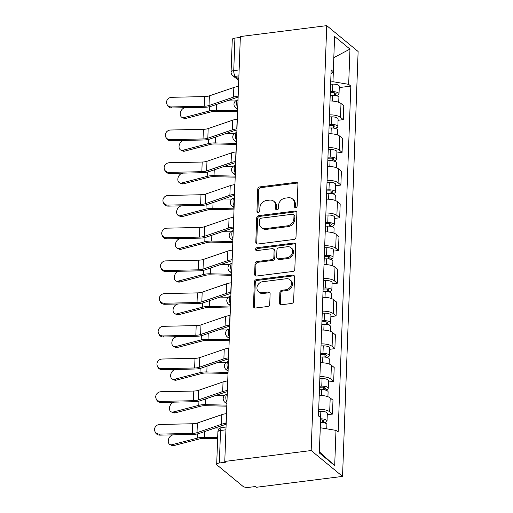 <?xml version="1.0" encoding="UTF-8"?>
<svg xmlns="http://www.w3.org/2000/svg" width="513" height="513" viewBox="0 0 513 513"><rect width="100%" height="100%" fill="white"/><g stroke="black" fill="none" stroke-linecap="round" stroke-linejoin="round"><path stroke-width="0.77" d="M295.68 207.637A1.539 1.308 -50.5 0 0 297.136 206.014L297.938 184.141A2.199 1.872 -50.5 0 0 297.328 182.699A2.199 1.872 -50.5 0 0 296.007 182.339L259.841 186.899A2.199 1.872 -50.5 0 0 257.75 189.214L256.949 211.087A1.539 1.308 -50.5 0 0 259.764 210.728L259.867 207.9A7.047 5.983 -50.5 0 1 266.542 200.5L269.556 200.121A7.047 5.983 -50.5 0 1 273.795 201.269A7.047 5.983 -50.5 0 1 275.744 205.899L275.641 208.727A1.539 1.308 -50.5 0 0 278.45 208.374L278.553 205.54A7.047 5.983 -50.5 0 1 285.228 198.146L288.242 197.761A7.047 5.983 -50.5 0 1 292.481 198.916A7.047 5.983 -50.5 0 1 294.43 203.539L294.327 206.367A1.539 1.308 -50.5 0 0 295.68 207.637M279.482 302.959A2.199 1.872 -50.5 0 0 280.092 304.401A2.199 1.872 -50.5 0 0 281.419 304.76L291.564 303.484A2.199 1.872 -50.5 0 0 293.648 301.169L294.539 276.879A2.199 1.872 -50.5 0 0 293.93 275.436A2.199 1.872 -50.5 0 0 292.609 275.077L256.436 279.636A2.199 1.872 -50.5 0 0 254.352 281.951L253.46 306.242A2.199 1.872 -50.5 0 0 254.07 307.685A2.199 1.872 -50.5 0 0 255.397 308.044L267.651 306.498A2.199 1.872 -50.5 0 0 269.735 304.19L270.12 293.795A2.199 1.872 -50.5 0 0 269.511 292.346A2.199 1.872 -50.5 0 0 268.184 291.987L262.105 292.756A5.893 5.002 -50.5 0 1 258.565 291.794A5.893 5.002 -50.5 0 1 257.366 285.908A5.893 5.002 -50.5 0 1 262.509 281.74L286.325 278.739A5.893 5.002 -50.5 0 1 289.864 279.7A5.893 5.002 -50.5 0 1 291.063 285.587A5.893 5.002 -50.5 0 1 285.921 289.749L281.951 290.249A2.199 1.872 -50.5 0 0 279.867 292.564L279.482 302.959L280.399 303.715A2.199 1.872 -50.5 0 0 280.624 304.696M311.167 450.542L224.777 461.437L240.36 36.545L326.743 25.65L311.167 450.542L342.543 476.404L358.125 51.512L326.743 25.65M293.911 239.462A2.199 1.872 -50.5 0 0 295.995 237.153L296.886 212.863A2.199 1.872 -50.5 0 0 296.277 211.414A2.199 1.872 -50.5 0 0 294.956 211.055L258.783 215.614A2.199 1.872 -50.5 0 0 256.699 217.929L255.807 242.219A2.199 1.872 -50.5 0 0 256.417 243.669A2.199 1.872 -50.5 0 0 257.744 244.028L293.911 239.462M295.712 244.868L294.821 269.158A2.199 1.872 -50.5 0 1 292.737 271.473L256.571 276.032A2.199 1.872 -50.5 0 1 255.243 275.673A2.199 1.872 -50.5 0 1 254.634 274.231L255.019 263.836A2.199 1.872 -50.5 0 1 257.103 261.521L271.768 259.674A2.199 1.872 -50.5 0 0 273.852 257.359L274.109 250.466A2.199 1.872 -50.5 0 0 273.5 249.017A2.199 1.872 -50.5 0 0 272.172 248.658L256.904 250.588A1.539 1.308 -50.5 0 1 257.007 247.702L293.782 243.066A2.199 1.872 -50.5 0 1 295.103 243.425A2.199 1.872 -50.5 0 1 295.712 244.868M224.777 461.437L225.694 462.194L219.346 462.995A4.489 1.584 -177.9 0 0 216.691 464.336A4.489 1.584 -177.9 0 0 217.082 465.022L242.976 486.356A4.489 1.584 -177.9 0 0 248.895 487.35L255.243 486.548L256.16 487.305L342.543 476.404M239.135 69.928L233.736 70.608A4.489 1.584 2.1 0 0 231.081 71.948L232.274 39.443A4.489 1.584 2.1 0 1 234.928 38.103L233.736 70.608A4.489 1.763 82.8 0 0 235.409 76.309L238.795 79.105M240.328 37.417L234.928 38.103M329.506 114.861A10.318 3.649 2.1 0 1 340.491 117.33L340.998 103.491A10.318 3.649 -177.9 0 0 330.013 101.016M340.998 103.491L343.787 105.793L343.28 119.632L338.061 120.292M340.491 117.33L343.28 119.632M336.861 153.009L342.081 152.348L342.588 138.504L339.798 136.208A10.318 3.649 -177.9 0 0 328.814 133.733M328.307 147.577A10.318 3.649 2.1 0 1 339.292 150.046L342.081 152.348M335.662 185.725L340.882 185.065L341.389 171.22L338.599 168.924A10.318 3.649 -177.9 0 0 327.615 166.449M327.108 180.294A10.318 3.649 2.1 0 1 338.086 182.763L340.882 185.065M334.463 218.442L339.683 217.781L340.19 203.937L337.4 201.641A10.318 3.649 -177.9 0 0 326.415 199.166M325.909 213.01A10.318 3.649 2.1 0 1 336.887 215.479L339.683 217.781M333.264 251.158L338.477 250.498L338.99 236.653L336.195 234.358A10.318 3.649 -177.9 0 0 325.216 231.882M324.71 245.727A10.318 3.649 2.1 0 1 335.688 248.196L338.477 250.498M332.065 283.875L337.278 283.214L337.791 269.37L334.995 267.074A10.318 3.649 -177.9 0 0 324.017 264.599M323.511 278.444A10.318 3.649 2.1 0 1 334.489 280.912L337.278 283.214M330.866 316.585L336.079 315.931L336.586 302.086L333.796 299.791A10.318 3.649 -177.9 0 0 322.818 297.316M322.305 311.16A10.318 3.649 2.1 0 1 333.29 313.629L336.079 315.931M329.667 349.302L334.88 348.648L335.387 334.803L332.597 332.507A10.318 3.649 -177.9 0 0 321.619 330.032M321.106 343.877A10.318 3.649 2.1 0 1 332.091 346.346L334.88 348.648M328.467 382.018L333.681 381.364L334.187 367.52L331.398 365.224A10.318 3.649 -177.9 0 0 320.413 362.749M319.907 376.593A10.318 3.649 2.1 0 1 330.891 379.062L333.681 381.364M327.268 414.735L332.482 414.081L332.988 400.236L330.199 397.941A10.318 3.649 -177.9 0 0 319.214 395.465M318.708 409.31A10.318 3.649 2.1 0 1 329.692 411.779L332.482 414.081M330.712 82.003L332.975 81.714L333.822 57.565M333.822 57.603L349.969 49.107L348.673 84.344L332.975 81.714M331.013 73.725L333.303 71.673L334.598 36.442L349.969 49.107M319.362 451.838L320.285 427.752L335.983 430.381L338.138 432.151L350.828 86.113L348.673 84.344M335.983 430.381L334.694 465.612L319.323 452.947L320.619 417.717L318.464 415.94L331.154 69.903L333.303 71.673M339.26 87.576L350.828 86.113M319.4 451.87L334.694 465.612M295.315 207.63A1.539 1.308 -50.5 0 1 295.238 207.124L295.347 204.296A7.047 5.983 -50.5 0 0 293.398 199.666L292.481 198.916M273.795 201.269L274.712 202.026A7.047 5.983 -50.5 0 1 276.654 206.649L276.552 209.484A1.539 1.308 -50.5 0 0 276.629 209.99M297.72 183.16A2.199 1.872 -50.5 0 0 296.924 183.09L260.751 187.655A2.199 1.872 -50.5 0 0 258.667 189.964L257.866 211.837A1.539 1.308 -50.5 0 0 257.943 212.344M296.661 211.882A2.199 1.872 -50.5 0 0 295.866 211.811L259.7 216.371A2.199 1.872 -50.5 0 0 257.616 218.685L256.724 242.976A2.199 1.872 -50.5 0 0 256.949 243.957M293.994 215.479A1.539 1.308 -50.5 0 0 292.634 214.216L260.893 218.217A1.539 1.308 -50.5 0 0 259.431 219.84L259.321 222.822A7.047 5.983 -50.5 0 0 261.271 227.451A7.047 5.983 -50.5 0 0 265.51 228.599L287.209 225.861A7.047 5.983 -50.5 0 0 293.885 218.461L293.994 215.479L294.904 216.236A1.539 1.308 -50.5 0 0 294.481 215.223L293.564 214.466M261.271 227.451L262.181 228.202A7.047 5.983 -50.5 0 0 266.427 229.356L265.51 228.599M294.904 216.236L294.795 219.218A7.047 5.983 -50.5 0 1 288.126 226.618L266.427 229.356M273.5 249.017L274.417 249.773A2.199 1.872 -50.5 0 1 275.026 251.216L274.769 258.116A2.199 1.872 -50.5 0 1 272.685 260.424L258.02 262.278A2.199 1.872 -50.5 0 0 255.929 264.586L255.551 274.987A2.199 1.872 -50.5 0 0 255.775 275.968M295.488 243.887A2.199 1.872 -50.5 0 0 294.693 243.816L257.924 248.459A1.539 1.308 -50.5 0 0 256.538 250.581M286.991 257.75A5.893 5.002 -50.5 0 0 292.141 253.589A5.893 5.002 -50.5 0 0 290.942 247.702A5.893 5.002 -50.5 0 0 287.395 246.74L279.008 247.798A2.199 1.872 -50.5 0 0 276.924 250.107L276.667 257.007A2.199 1.872 -50.5 0 0 277.276 258.449A2.199 1.872 -50.5 0 0 278.604 258.808L286.991 257.75L287.908 258.507A5.893 5.002 -50.5 0 0 293.051 254.339A5.893 5.002 -50.5 0 0 291.852 248.452L290.942 247.702M277.276 258.449L278.193 259.206A2.199 1.872 -50.5 0 0 279.514 259.565L278.604 258.808M287.908 258.507L279.514 259.565M289.864 279.7L290.781 280.451A5.893 5.002 -50.5 0 1 291.98 286.337A5.893 5.002 -50.5 0 1 286.831 290.505L282.862 291.006A2.199 1.872 -50.5 0 0 280.778 293.314L280.399 303.715M258.565 291.794L259.475 292.545A5.893 5.002 -50.5 0 0 263.022 293.507L262.105 292.756M269.896 292.808A2.199 1.872 -50.5 0 0 269.101 292.743L263.022 293.507M294.315 275.898A2.199 1.872 -50.5 0 0 293.519 275.827L257.353 280.393A2.199 1.872 -50.5 0 0 255.269 282.701L254.377 306.992A2.199 1.872 -50.5 0 0 254.602 307.973M185.892 118.413A5.162 3.681 114.7 0 1 183.911 118.279L182.057 117.426A5.162 3.681 -65.3 0 0 184.039 117.56L185.892 118.413L211.446 111.757A8.304 2.937 -177.9 0 1 216.505 111.244L237.602 111.725M185.238 107.692L184.391 107.91A5.162 3.681 -65.3 0 0 180.422 112.475A5.162 3.681 -65.3 0 0 182.057 117.426M330.225 95.296L332.437 95.245A5.611 1.981 2.1 0 1 338.901 97.438L338.721 102.273M330.314 92.776L333.014 92.712A2.693 0.949 2.1 0 1 336.118 93.77A2.693 0.949 2.1 0 1 334.527 94.572L334.495 95.335M330.353 91.731L332.565 91.68A5.611 1.981 2.1 0 1 339.029 93.873A5.611 1.981 2.1 0 1 335.81 95.54M330.629 84.183L332.841 84.132A5.611 1.981 2.1 0 1 339.311 86.325L339.029 93.873M334.585 92.847L334.527 94.572L335.662 95.508M237.641 110.693L216.428 110.212A11.215 3.969 -177.9 0 0 209.586 110.904L184.039 117.56M235.454 100.984L227.163 100.798M238.526 86.473L238.333 86.498A14.133 4.995 -177.9 0 0 233.832 87.486L209.375 95.86A8.304 2.937 2.1 0 1 204.584 96.598L171.804 97.297A5.162 4.764 -22.8 0 0 166.872 104.12A5.162 4.764 -22.8 0 0 171.451 106.941L171.887 107.974A5.162 4.764 157.2 0 1 167.309 105.152L166.872 104.12M238.173 96.123L237.981 96.149A14.133 4.995 -177.9 0 0 233.479 97.13L209.022 105.511A8.304 2.937 2.1 0 1 204.232 106.242L171.451 106.941M238.128 97.284A11.215 3.969 -177.9 0 0 235.595 97.912L211.144 106.287A11.215 3.969 2.1 0 1 204.668 107.275L171.887 107.974M184.693 151.13A5.162 3.681 114.7 0 1 182.711 150.995L180.858 150.142A5.162 3.681 -65.3 0 0 182.84 150.277L184.693 151.13L210.247 144.474A8.304 2.937 -177.9 0 1 215.306 143.961L236.403 144.435M184.039 140.408L183.192 140.626A5.162 3.681 -65.3 0 0 179.223 145.192A5.162 3.681 -65.3 0 0 180.858 150.142M329.025 128.013L331.238 127.961A5.611 1.981 2.1 0 1 337.701 130.155L337.522 134.99M329.115 125.493L331.815 125.428A2.693 0.949 2.1 0 1 334.918 126.487A2.693 0.949 2.1 0 1 333.322 127.288L333.296 128.051M329.154 124.447L331.366 124.396A5.611 1.981 2.1 0 1 337.83 126.589A5.611 1.981 2.1 0 1 334.611 128.256M329.429 116.9L331.642 116.849A5.611 1.981 2.1 0 1 338.105 119.042L337.83 126.589M333.386 125.563L333.322 127.288L334.463 128.224M236.442 143.409L215.229 142.928A11.215 3.969 -177.9 0 0 208.387 143.621L182.84 150.277M234.249 133.701L225.964 133.515M183.494 183.846A5.162 3.681 114.7 0 1 181.512 183.712L179.659 182.859A5.162 3.681 -65.3 0 0 181.64 182.994L183.494 183.846L209.047 177.19A8.304 2.937 -177.9 0 1 214.107 176.677L235.204 177.152M182.84 173.125L181.993 173.343A5.162 3.681 -65.3 0 0 178.024 177.908A5.162 3.681 -65.3 0 0 179.659 182.859M327.826 160.729L330.039 160.678A5.611 1.981 2.1 0 1 336.502 162.871L336.323 167.706M327.916 158.209L330.616 158.145A2.693 0.949 2.1 0 1 333.719 159.203A2.693 0.949 2.1 0 1 332.123 160.005L332.097 160.768M327.954 157.164L330.167 157.113A5.611 1.981 2.1 0 1 336.631 159.306A5.611 1.981 2.1 0 1 333.412 160.973M328.23 149.616L330.443 149.565A5.611 1.981 2.1 0 1 336.906 151.758L336.631 159.306M332.187 158.28L332.123 160.005L333.264 160.941M235.243 176.126L214.03 175.645A11.215 3.969 -177.9 0 0 207.188 176.337L181.64 182.994M233.049 166.417L224.758 166.231M237.327 119.189L237.134 119.215A14.133 4.995 -177.9 0 0 232.633 120.202L208.175 128.577A8.304 2.937 2.1 0 1 203.385 129.314L170.605 130.013A5.162 4.764 -22.8 0 0 165.673 136.836A5.162 4.764 -22.8 0 0 170.252 139.658L170.688 140.69A5.162 4.764 157.2 0 1 166.103 137.869L165.673 136.836M236.974 128.84L236.782 128.866A14.133 4.995 -177.9 0 0 232.28 129.847L207.823 138.228A8.304 2.937 2.1 0 1 203.033 138.959L170.252 139.658M236.929 130.001A11.215 3.969 -177.9 0 0 234.396 130.623L209.939 139.004A11.215 3.969 2.1 0 1 203.469 139.991L170.688 140.69M236.127 151.906L235.935 151.931A14.133 4.995 -177.9 0 0 231.434 152.919L206.976 161.294A8.304 2.937 2.1 0 1 202.186 162.031L169.405 162.73A5.162 4.764 -22.8 0 0 164.474 169.553A5.162 4.764 -22.8 0 0 169.053 172.374L169.489 173.407A5.162 4.764 157.2 0 1 164.904 170.585L164.474 169.553M235.775 161.557L235.582 161.582A14.133 4.995 -177.9 0 0 231.081 162.563L206.624 170.944A8.304 2.937 2.1 0 1 201.833 171.675L169.053 172.374M235.73 162.717A11.215 3.969 -177.9 0 0 233.197 163.339L208.74 171.72A11.215 3.969 2.1 0 1 202.269 172.708L169.489 173.407M182.295 216.563A5.162 3.681 114.7 0 1 180.313 216.428L178.46 215.575A5.162 3.681 -65.3 0 0 180.441 215.71L182.295 216.563L207.848 209.907A8.304 2.937 -177.9 0 1 212.908 209.394L234.005 209.868M181.64 205.841L180.794 206.059A5.162 3.681 -65.3 0 0 176.825 210.625A5.162 3.681 -65.3 0 0 178.46 215.575M326.627 193.446L328.839 193.395A5.611 1.981 2.1 0 1 335.303 195.588L335.124 200.423M326.717 190.926L329.417 190.862A2.693 0.949 2.1 0 1 332.52 191.913A2.693 0.949 2.1 0 1 330.923 192.721L330.898 193.484M326.755 189.881L328.968 189.829A5.611 1.981 2.1 0 1 335.431 192.022A5.611 1.981 2.1 0 1 332.212 193.69M327.031 182.327L329.243 182.282A5.611 1.981 2.1 0 1 335.707 184.475L335.431 192.022M330.988 190.996L330.923 192.721L332.065 193.657M234.043 208.842L212.831 208.361A11.215 3.969 -177.9 0 0 205.989 209.054L180.441 215.71M231.85 199.134L223.559 198.948M181.095 249.28A5.162 3.681 114.7 0 1 179.114 249.145L177.261 248.292A5.162 3.681 -65.3 0 0 179.236 248.427L181.095 249.28L206.649 242.623A8.304 2.937 -177.9 0 1 211.709 242.11L232.806 242.585M180.441 238.558L179.595 238.776A5.162 3.681 -65.3 0 0 175.626 243.342A5.162 3.681 -65.3 0 0 177.261 248.292M325.428 226.162L327.64 226.111A5.611 1.981 2.1 0 1 334.104 228.304L333.925 233.139M325.518 223.642L328.217 223.578A2.693 0.949 2.1 0 1 331.321 224.63A2.693 0.949 2.1 0 1 329.724 225.438L329.699 226.201M325.556 222.597L327.769 222.546A5.611 1.981 2.1 0 1 334.232 224.739A5.611 1.981 2.1 0 1 331.013 226.406M325.832 215.043L328.044 214.998A5.611 1.981 2.1 0 1 334.508 217.191L334.232 224.739M329.788 223.713L329.724 225.438L330.866 226.374M232.838 241.559L211.632 241.078A11.215 3.969 -177.9 0 0 204.79 241.764L179.236 248.427M230.651 231.85L222.36 231.664M179.896 281.996A5.162 3.681 114.7 0 1 177.915 281.861L176.055 281.002A5.162 3.681 -65.3 0 0 178.037 281.143L179.896 281.996L205.45 275.34A8.304 2.937 -177.9 0 1 210.51 274.827L231.6 275.301M179.242 271.274L178.396 271.492A5.162 3.681 -65.3 0 0 174.426 276.058A5.162 3.681 -65.3 0 0 176.055 281.002M324.222 258.879L326.435 258.828A5.611 1.981 2.1 0 1 332.905 261.021L332.725 265.856M324.319 256.359L327.018 256.295A2.693 0.949 2.1 0 1 330.115 257.346A2.693 0.949 2.1 0 1 328.525 258.154L328.5 258.918M324.357 255.314L326.569 255.262A5.611 1.981 2.1 0 1 333.033 257.455A5.611 1.981 2.1 0 1 329.814 259.123M324.633 247.76L326.845 247.715A5.611 1.981 2.1 0 1 333.309 249.908L333.033 257.455M328.589 256.429L328.525 258.154L329.66 259.091M231.639 274.275L210.433 273.795A11.215 3.969 -177.9 0 0 203.59 274.481L178.037 281.143M229.452 264.567L221.161 264.381M234.928 184.622L234.736 184.648A14.133 4.995 -177.9 0 0 230.234 185.635L205.777 194.01A8.304 2.937 2.1 0 1 200.987 194.741L168.206 195.447A5.162 4.764 -22.8 0 0 163.269 202.269A5.162 4.764 -22.8 0 0 167.854 205.091L168.29 206.123A5.162 4.764 157.2 0 1 163.705 203.302L163.269 202.269M234.576 194.273L234.383 194.292A14.133 4.995 -177.9 0 0 229.882 195.28L205.424 203.661A8.304 2.937 2.1 0 1 200.634 204.392L167.854 205.091M234.531 195.434A11.215 3.969 -177.9 0 0 231.998 196.056L207.541 204.437A11.215 3.969 2.1 0 1 201.064 205.424L168.29 206.123M233.729 217.339L233.537 217.365A14.133 4.995 -177.9 0 0 229.035 218.352L204.578 226.727A8.304 2.937 2.1 0 1 199.788 227.458L167.007 228.163A5.162 4.764 -22.8 0 0 162.07 234.986A5.162 4.764 -22.8 0 0 166.654 237.808L167.084 238.84A5.162 4.764 157.2 0 1 162.506 236.018L162.07 234.986M233.377 226.99L233.184 227.009A14.133 4.995 -177.9 0 0 228.683 227.996L204.225 236.378A8.304 2.937 2.1 0 1 199.435 237.109L166.654 237.808M233.332 228.144A11.215 3.969 -177.9 0 0 230.799 228.772L206.341 237.153A11.215 3.969 2.1 0 1 199.865 238.141L167.084 238.84M232.53 250.055L232.338 250.081A14.133 4.995 -177.9 0 0 227.836 251.069L203.379 259.443A8.304 2.937 2.1 0 1 198.589 260.174L165.808 260.88A5.162 4.764 -22.8 0 0 160.87 267.703A5.162 4.764 -22.8 0 0 165.455 270.524L165.885 271.557A5.162 4.764 157.2 0 1 161.306 268.735L160.87 267.703M232.177 259.706L231.985 259.725A14.133 4.995 -177.9 0 0 227.483 260.713L203.026 269.094A8.304 2.937 2.1 0 1 198.236 269.825L165.455 270.524M232.132 260.861A11.215 3.969 -177.9 0 0 229.6 261.489L205.142 269.87A11.215 3.969 2.1 0 1 198.666 270.858L165.885 271.557M178.697 314.713A5.162 3.681 114.7 0 1 176.716 314.578L174.856 313.719A5.162 3.681 -65.3 0 0 176.838 313.86L178.697 314.713L204.251 308.056A8.304 2.937 -177.9 0 1 209.31 307.543L230.401 308.018M178.043 303.991L177.19 304.209A5.162 3.681 -65.3 0 0 173.227 308.775A5.162 3.681 -65.3 0 0 174.856 313.719M323.023 291.596L325.236 291.544A5.611 1.981 2.1 0 1 331.706 293.737L331.526 298.572M323.119 289.075L325.813 289.011A2.693 0.949 2.1 0 1 328.916 290.063A2.693 0.949 2.1 0 1 327.326 290.871L327.3 291.634M323.158 288.03L325.37 287.979A5.611 1.981 2.1 0 1 331.834 290.172A5.611 1.981 2.1 0 1 328.615 291.839M323.434 280.476L325.646 280.431A5.611 1.981 2.1 0 1 332.11 282.625L331.834 290.172M327.39 289.146L327.326 290.871L328.461 291.807M230.44 306.986L209.233 306.511A11.215 3.969 -177.9 0 0 202.391 307.197L176.838 313.86M228.253 297.284L219.962 297.098M231.331 282.772L231.139 282.798A14.133 4.995 -177.9 0 0 226.637 283.785L202.18 292.16A8.304 2.937 2.1 0 1 197.39 292.891L164.609 293.596A5.162 4.764 -22.8 0 0 159.671 300.419A5.162 4.764 -22.8 0 0 164.25 303.241L164.686 304.273A5.162 4.764 157.2 0 1 160.107 301.452L159.671 300.419M230.978 292.423L230.786 292.442A14.133 4.995 -177.9 0 0 226.284 293.43L201.827 301.811A8.304 2.937 2.1 0 1 197.03 302.542L164.25 303.241M230.933 293.577A11.215 3.969 -177.9 0 0 228.4 294.206L203.943 302.587A11.215 3.969 2.1 0 1 197.467 303.574L164.686 304.273M177.498 347.429A5.162 3.681 114.7 0 1 175.517 347.295L173.657 346.435A5.162 3.681 -65.3 0 0 175.638 346.576L177.498 347.429L203.045 340.773A8.304 2.937 -177.9 0 1 208.111 340.26L229.202 340.735M176.844 336.708L175.991 336.926A5.162 3.681 -65.3 0 0 172.028 341.491A5.162 3.681 -65.3 0 0 173.657 346.435M321.824 324.312L324.036 324.261A5.611 1.981 2.1 0 1 330.5 326.454L330.327 331.289M321.92 321.792L324.614 321.728A2.693 0.949 2.1 0 1 327.717 322.78A2.693 0.949 2.1 0 1 326.127 323.588L326.101 324.351M321.959 320.747L324.171 320.696A5.611 1.981 2.1 0 1 330.635 322.889A5.611 1.981 2.1 0 1 327.416 324.556M322.235 313.193L324.447 313.142A5.611 1.981 2.1 0 1 330.911 315.341L330.635 322.889M326.191 321.863L326.127 323.588L327.262 324.524M229.24 339.702L208.034 339.228A11.215 3.969 -177.9 0 0 201.192 339.914L175.638 346.576M227.054 330L218.762 329.814M230.132 315.489L229.939 315.514A14.133 4.995 -177.9 0 0 225.438 316.502L200.981 324.876A8.304 2.937 2.1 0 1 196.19 325.608L163.41 326.306A5.162 4.764 -22.8 0 0 158.472 333.136A5.162 4.764 -22.8 0 0 163.051 335.957L163.487 336.99A5.162 4.764 157.2 0 1 158.908 334.168L158.472 333.136M229.773 325.139L229.587 325.159A14.133 4.995 -177.9 0 0 225.085 326.146L200.628 334.521A8.304 2.937 2.1 0 1 195.831 335.258L163.051 335.957M229.734 326.294A11.215 3.969 -177.9 0 0 227.201 326.922L202.744 335.303A11.215 3.969 2.1 0 1 196.267 336.291L163.487 336.99M176.299 380.146A5.162 3.681 114.7 0 1 174.317 380.011L172.458 379.152A5.162 3.681 -65.3 0 0 174.439 379.293L176.299 380.146L201.846 373.49A8.304 2.937 -177.9 0 1 206.912 372.977L228.003 373.451M175.645 369.424L174.792 369.642A5.162 3.681 -65.3 0 0 170.829 374.208A5.162 3.681 -65.3 0 0 172.458 379.152M320.625 357.029L322.837 356.977A5.611 1.981 2.1 0 1 329.301 359.171L329.128 364.006M320.721 354.509L323.414 354.445A2.693 0.949 2.1 0 1 326.518 355.496A2.693 0.949 2.1 0 1 324.928 356.304L324.902 357.067M320.76 353.463L322.972 353.412A5.611 1.981 2.1 0 1 329.436 355.605A5.611 1.981 2.1 0 1 326.21 357.272M321.035 345.909L323.248 345.858A5.611 1.981 2.1 0 1 329.712 348.058L329.436 355.605M324.992 354.579L324.928 356.304L326.063 357.24M228.041 372.419L206.835 371.944A11.215 3.969 -177.9 0 0 199.993 372.63L174.439 379.293M225.855 362.717L217.563 362.531M228.933 348.205L228.74 348.231A14.133 4.995 -177.9 0 0 224.239 349.218L199.781 357.593A8.304 2.937 2.1 0 1 194.985 358.324L162.204 359.023A5.162 4.764 -22.8 0 0 157.273 365.852A5.162 4.764 -22.8 0 0 161.851 368.674L162.288 369.706A5.162 4.764 157.2 0 1 157.709 366.885L157.273 365.852M228.574 357.856L228.388 357.875A14.133 4.995 -177.9 0 0 223.88 358.863L199.422 367.237A8.304 2.937 2.1 0 1 194.632 367.975L161.851 368.674M228.535 359.01A11.215 3.969 -177.9 0 0 226.002 359.639L201.545 368.02A11.215 3.969 2.1 0 1 195.068 369.007L162.288 369.706M175.1 412.862A5.162 3.681 114.7 0 1 173.118 412.728L171.259 411.868A5.162 3.681 -65.3 0 0 173.24 412.01L175.1 412.862L200.647 406.206A8.304 2.937 -177.9 0 1 205.713 405.693L226.804 406.168M174.446 402.141L173.593 402.359A5.162 3.681 -65.3 0 0 169.623 406.924A5.162 3.681 -65.3 0 0 171.259 411.868M319.426 389.745L321.638 389.694A5.611 1.981 2.1 0 1 328.102 391.887L327.929 396.722M319.522 387.225L322.215 387.161A2.693 0.949 2.1 0 1 325.319 388.213A2.693 0.949 2.1 0 1 323.729 389.021L323.697 389.784M319.561 386.18L321.766 386.129A5.611 1.981 2.1 0 1 328.237 388.322A5.611 1.981 2.1 0 1 325.011 389.989M319.836 378.626L322.049 378.575A5.611 1.981 2.1 0 1 328.512 380.774L328.237 388.322M323.793 387.296L323.729 389.021L324.864 389.957M226.842 405.135L205.63 404.661A11.215 3.969 -177.9 0 0 198.794 405.347L173.24 412.01M224.656 395.433L216.364 395.247M227.727 380.922L227.541 380.947A14.133 4.995 -177.9 0 0 223.04 381.935L198.582 390.31A8.304 2.937 2.1 0 1 193.786 391.041L161.005 391.74A5.162 4.764 -22.8 0 0 156.074 398.569A5.162 4.764 -22.8 0 0 160.652 401.39L161.088 402.423A5.162 4.764 157.2 0 1 156.51 399.601L156.074 398.569M227.374 390.573L227.188 390.592A14.133 4.995 -177.9 0 0 222.68 391.579L198.223 399.954A8.304 2.937 2.1 0 1 193.433 400.691L160.652 401.39M227.336 391.727A11.215 3.969 -177.9 0 0 224.803 392.355L200.346 400.736A11.215 3.969 2.1 0 1 193.869 401.724L161.088 402.423M173.901 445.579A5.162 3.681 114.7 0 1 171.919 445.444L170.059 444.585A5.162 3.681 -65.3 0 0 172.041 444.726L173.901 445.579L199.448 438.923A8.304 2.937 -177.9 0 1 204.514 438.41L217.634 438.705M173.24 434.857L172.394 435.075A5.162 3.681 -65.3 0 0 168.424 439.641A5.162 3.681 -65.3 0 0 170.059 444.585M320.445 422.411A5.611 1.981 2.1 0 1 326.903 424.604L326.749 428.836M320.535 419.89L321.016 419.878A2.693 0.949 2.1 0 1 324.12 420.929A2.693 0.949 2.1 0 1 322.53 421.737L322.497 422.5M318.637 411.343L320.849 411.291A5.611 1.981 2.1 0 1 327.313 413.491L327.037 421.038A5.611 1.981 2.1 0 1 323.812 422.706M320.574 418.845A5.611 1.981 2.1 0 1 327.037 421.038M322.594 420.012L322.53 421.737L323.665 422.674M217.672 437.672L204.43 437.377A11.215 3.969 -177.9 0 0 197.595 438.064L172.041 444.726M220.186 428.079L215.165 427.964M226.528 413.638L226.342 413.664A14.133 4.995 -177.9 0 0 221.834 414.651L197.377 423.026A8.304 2.937 2.1 0 1 192.587 423.757L159.806 424.456A5.162 4.764 -22.8 0 0 154.875 431.286A5.162 4.764 -22.8 0 0 159.453 434.107L159.889 435.139A5.162 4.764 157.2 0 1 155.311 432.318L154.875 431.286M226.175 423.289L225.983 423.308A14.133 4.995 -177.9 0 0 221.481 424.296L197.024 432.671A8.304 2.937 2.1 0 1 192.234 433.408L159.453 434.107M226.137 424.443A11.215 3.969 -177.9 0 0 223.604 425.072L199.147 433.453A11.215 3.969 2.1 0 1 192.67 434.44L159.889 435.139M238.917 75.866L235.409 76.309A4.489 3.809 -50.5 0 1 232.71 75.578L238.744 80.554M330.891 379.062L331.398 365.224M332.091 346.346L332.597 332.507M333.29 313.629L333.796 299.791M334.489 280.912L334.995 267.074M335.688 248.196L336.195 234.358M336.887 215.479L337.4 201.641M338.086 182.763L338.599 168.924M339.292 150.046L339.798 136.208M329.692 411.779L330.199 397.941M238.038 99.849L237.897 99.862A4.489 1.763 82.8 0 0 236.628 102.972A4.489 1.763 82.8 0 0 237.743 107.833M237.718 108.538A4.489 3.809 129.5 0 1 235.608 107.781L237.686 109.493M236.839 132.566L236.698 132.578A4.489 1.763 82.8 0 0 235.422 135.689A4.489 1.763 82.8 0 0 236.544 140.549M235.64 165.282L235.499 165.295A4.489 1.763 82.8 0 0 234.223 168.405A4.489 1.763 82.8 0 0 235.345 173.266M234.441 197.992L234.3 198.012A4.489 1.763 82.8 0 0 233.024 201.122A4.489 1.763 82.8 0 0 234.146 205.982M233.235 230.709L233.101 230.728A4.489 1.763 82.8 0 0 231.825 233.838A4.489 1.763 82.8 0 0 232.947 238.699M232.036 263.425L231.902 263.445A4.489 1.763 82.8 0 0 230.626 266.555A4.489 1.763 82.8 0 0 231.748 271.415M230.837 296.142L230.703 296.161A4.489 1.763 82.8 0 0 229.426 299.271A4.489 1.763 82.8 0 0 230.549 304.132M229.638 328.859L229.497 328.878A4.489 1.763 82.8 0 0 228.227 331.988A4.489 1.763 82.8 0 0 229.349 336.849M228.439 361.575L228.298 361.594A4.489 1.763 82.8 0 0 227.028 364.705A4.489 1.763 82.8 0 0 228.144 369.565M227.24 394.292L227.099 394.311A4.489 1.763 82.8 0 0 225.829 397.421A4.489 1.763 82.8 0 0 226.945 402.282M236.519 141.255A4.489 3.809 129.5 0 1 234.403 140.498L236.487 142.21M235.32 173.971A4.489 3.809 129.5 0 1 233.203 173.208L235.281 174.927M234.12 206.688A4.489 3.809 129.5 0 1 232.004 205.925L234.082 207.643M232.921 239.404A4.489 3.809 129.5 0 1 230.805 238.641L232.883 240.353M231.722 272.121A4.489 3.809 129.5 0 1 229.606 271.358L231.684 273.07M230.523 304.837A4.489 3.809 129.5 0 1 228.407 304.074L230.484 305.786M229.317 337.554A4.489 3.809 129.5 0 1 227.208 336.791L229.285 338.503M228.118 370.271A4.489 3.809 129.5 0 1 226.009 369.507L228.086 371.22M226.919 402.987A4.489 3.809 129.5 0 1 224.809 402.224L226.887 403.936M225.938 429.804L220.539 430.49L219.346 462.995M226.041 427.008L221.808 427.547A4.489 1.763 82.8 0 0 220.539 430.49A4.489 1.584 2.1 0 0 217.884 431.831L216.691 464.336M295.347 204.296L294.43 203.539M276.552 209.484L275.641 208.727M276.654 206.649L275.744 205.899M257.866 211.837L256.949 211.087M258.667 189.964L257.75 189.214M260.751 187.655L259.841 186.899M296.924 183.09L296.007 182.339M295.238 207.124L294.327 206.367M256.724 242.976L255.807 242.219M257.616 218.685L256.699 217.929M259.7 216.371L258.783 215.614M295.866 211.811L294.956 211.055M288.126 226.618L287.209 225.861M294.795 219.218L293.885 218.461M255.551 274.987L254.634 274.231M255.929 264.586L255.019 263.836M258.02 262.278L257.103 261.521M272.685 260.424L271.768 259.674M274.769 258.116L273.852 257.359M275.026 251.216L274.109 250.466M257.924 248.459L257.007 247.702M294.693 243.816L293.782 243.066M280.778 293.314L279.867 292.564M282.862 291.006L281.951 290.249M286.831 290.505L285.921 289.749M269.101 292.743L268.184 291.987M254.377 306.992L253.46 306.242M255.269 282.701L254.352 281.951M257.353 280.393L256.436 279.636M293.519 275.827L292.609 275.077M332.437 95.245L332.225 101.055M332.841 84.132L332.565 91.68M209.746 106.685L209.586 110.904M216.64 104.402L216.428 110.212M237.981 96.149L238.333 86.498M209.022 105.511L209.375 95.86M233.479 97.13L233.832 87.486M204.232 106.242L204.584 96.598M331.238 127.961L331.026 133.771M331.642 116.849L331.366 124.396M208.541 139.401L208.387 143.621M215.441 137.118L215.229 142.928M330.039 160.678L329.821 166.488M330.443 149.565L330.167 157.113M207.342 172.118L207.188 176.337M214.242 169.835L214.03 175.645M236.782 128.866L237.134 119.215M207.823 138.228L208.175 128.577M232.28 129.847L232.633 120.202M203.033 138.959L203.385 129.314M235.582 161.582L235.935 151.931M206.624 170.944L206.976 161.294M231.081 162.563L231.434 152.919M201.833 171.675L202.186 162.031M328.839 193.395L328.621 199.204M329.243 182.282L328.968 189.829M206.143 204.834L205.989 209.054M213.042 202.552L212.831 208.361M327.64 226.111L327.422 231.921M328.044 214.998L327.769 222.546M204.944 237.551L204.79 241.764M211.843 235.268L211.632 241.078M326.435 258.828L326.223 264.637M326.845 247.715L326.569 255.262M203.744 270.268L203.59 274.481M210.644 267.985L210.433 273.795M234.383 194.292L234.736 184.648M205.424 203.661L205.777 194.01M229.882 195.28L230.234 185.635M200.634 204.392L200.987 194.741M233.184 227.009L233.537 217.365M204.225 236.378L204.578 226.727M228.683 227.996L229.035 218.352M199.435 237.109L199.788 227.458M231.985 259.725L232.338 250.081M203.026 269.094L203.379 259.443M227.483 260.713L227.836 251.069M198.236 269.825L198.589 260.174M325.236 291.544L325.024 297.354M325.646 280.431L325.37 287.979M202.545 302.984L202.391 307.197M209.445 300.701L209.233 306.511M230.786 292.442L231.139 282.798M201.827 301.811L202.18 292.16M226.284 293.43L226.637 283.785M197.03 302.542L197.39 292.891M324.036 324.261L323.825 330.071M324.447 313.142L324.171 320.696M201.346 335.701L201.192 339.914M208.246 333.418L208.034 339.228M229.587 325.159L229.939 315.514M200.628 334.521L200.981 324.876M225.085 326.146L225.438 316.502M195.831 335.258L196.19 325.608M322.837 356.977L322.626 362.787M323.248 345.858L322.972 353.412M200.147 368.417L199.993 372.63M207.047 366.135L206.835 371.944M228.388 357.875L228.74 348.231M199.422 367.237L199.781 357.593M223.88 358.863L224.239 349.218M194.632 367.975L194.985 358.324M321.638 389.694L321.427 395.504M322.049 378.575L321.766 386.129M198.948 401.134L198.794 405.347M205.848 398.851L205.63 404.661M227.188 390.592L227.541 380.947M198.223 399.954L198.582 390.31M222.68 391.579L223.04 381.935M193.433 400.691L193.786 391.041M320.849 411.291L320.612 417.71M197.749 433.851L197.595 438.064M204.649 431.568L204.43 437.377M225.983 423.308L226.342 413.664M197.024 432.671L197.377 423.026M221.481 424.296L221.834 414.651M192.234 433.408L192.587 423.757M237.897 99.862A4.489 4.489 0 0 0 235.608 107.781M236.698 132.578A4.489 4.489 0 0 0 234.403 140.498M235.499 165.295A4.489 4.489 0 0 0 233.203 173.208M234.3 198.012A4.489 4.489 0 0 0 232.004 205.925M233.101 230.728A4.489 4.489 0 0 0 230.805 238.641M231.902 263.445A4.489 4.489 0 0 0 229.606 271.358M230.703 296.161A4.489 4.489 0 0 0 228.407 304.074M229.497 328.878A4.489 4.489 0 0 0 227.208 336.791M228.298 361.594A4.489 4.489 0 0 0 226.009 369.507M227.099 394.311A4.489 4.489 0 0 0 224.809 402.224M221.808 427.547A4.489 4.489 0 0 0 217.884 431.831M231.081 71.948A4.489 4.489 0 0 0 232.71 75.578"/></g></svg>
